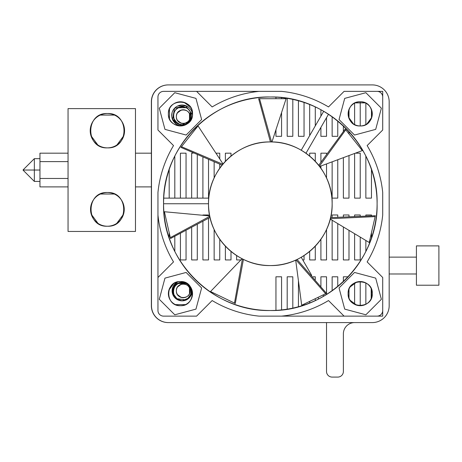 <?xml version="1.0" encoding="UTF-8"?>
<svg xmlns="http://www.w3.org/2000/svg" width="462" height="462" viewBox="0 0 462 462"><rect width="100%" height="100%" fill="white"/><g stroke="black" fill="none" stroke-linecap="round" stroke-linejoin="round"><path stroke-width="0.69" d="M176.357 290.841A6.884 6.884 0 0 0 186.683 296.8A6.884 6.884 0 0 0 186.683 284.881A6.884 6.884 0 0 0 176.357 290.841C175.93 281.964 190.546 281.964 190.125 290.841C190.546 299.723 175.93 299.723 176.357 290.841M176.357 116.655A6.884 6.884 0 0 0 186.683 122.615A6.884 6.884 0 0 0 186.683 110.695A6.884 6.884 0 0 0 176.357 116.655C175.93 107.773 190.546 107.773 190.125 116.655C190.546 125.537 175.93 125.537 176.357 116.655M177.523 294.675L181.248 297.43M182.727 297.707L184.771 297.551M189.501 293.699L189.501 287.988M184.771 284.13L182.727 283.98M181.248 284.251L177.523 287.012M177.523 120.49L181.248 123.244M182.727 123.521L184.771 123.366M189.501 119.514L189.501 113.796M184.771 109.944L182.727 109.789M181.248 110.066L177.523 112.82M191.666 322.586L372.187 322.586L191.666 322.586M168.22 84.91L191.666 84.91L168.22 84.91A16.857 16.857 0 0 0 151.369 101.767L151.369 305.734A16.857 16.857 0 0 0 168.22 322.586A16.857 16.857 0 0 1 151.369 305.734L151.369 101.767A16.857 16.857 0 0 1 168.22 84.91M182.271 300.675A8.992 8.992 0 0 1 174.486 287.191A8.992 8.992 0 0 1 190.055 287.191A8.992 8.992 0 0 1 182.271 300.675C170.674 301.23 170.674 282.138 182.271 282.692C193.867 282.138 193.867 301.23 182.271 300.675M182.271 124.804A8.992 8.992 0 0 1 178.211 123.833L182.271 124.804A8.992 8.992 0 0 0 190.373 111.92L189.882 120.599L182.271 124.804M151.369 186.891L151.369 257.126L151.369 186.891L135.476 186.891L151.369 186.891M151.369 273.983L151.369 305.734L151.369 273.983M187.277 299.151L190.875 294.288M191.233 292.354L191.037 289.686M186.001 283.506L178.54 283.506M173.504 289.686L173.302 292.354M173.666 294.288L177.264 299.151M187.277 123.279L190.875 118.411M191.233 116.482L191.037 113.814M326.524 322.586L326.524 371.471A5.619 5.619 0 0 0 332.143 377.09L337.757 377.09A5.619 5.619 0 0 0 343.376 371.471L343.376 333.824A11.238 11.238 0 0 1 354.614 322.586A11.238 11.238 0 0 0 343.376 333.824L343.376 371.471A5.619 5.619 0 0 1 337.757 377.09L332.143 377.09A5.619 5.619 0 0 1 326.524 371.471L326.524 322.586M332.143 377.09L337.757 377.09L332.143 377.09M343.376 371.471L343.376 333.824M416.424 273.983L389.171 273.983L416.424 273.983M416.424 285.221L416.424 245.888L416.424 285.221L416.424 245.888L416.424 285.221L438.9 285.221L416.424 285.221M438.9 285.221L438.9 245.888L438.9 285.221M389.171 305.734L389.171 101.767A16.857 16.857 0 0 0 372.314 84.91L168.347 84.91A16.857 16.857 0 0 0 151.49 101.767L151.49 305.734A16.857 16.857 0 0 0 168.347 322.586L372.314 322.586A16.857 16.857 0 0 0 389.171 305.734A16.857 16.857 0 0 1 372.314 322.586L168.347 322.586A16.857 16.857 0 0 1 151.49 305.734L151.49 101.767A16.857 16.857 0 0 1 168.347 84.91L372.314 84.91A16.857 16.857 0 0 1 389.171 101.767L389.171 305.734M372.314 84.91L168.347 84.91L372.314 84.91M182.346 124.844A8.957 8.957 0 0 1 174.59 111.411A8.957 8.957 0 0 1 190.101 111.411A8.957 8.957 0 0 1 182.346 124.844C170.79 125.398 170.79 106.376 182.346 106.93C193.901 106.376 193.901 125.398 182.346 124.844M175.745 298.533A9.332 9.332 0 0 1 175.912 284.552A9.332 9.332 0 0 1 189.767 286.428A9.332 9.332 0 0 1 186.209 299.954L175.745 298.533L173.077 294.317M187.208 299.37L190.945 294.317M191.314 292.313L191.106 289.541M185.88 283.125L178.136 283.125M172.915 289.541L172.707 292.313M187.329 123.331L190.916 118.48M191.274 116.557L191.077 113.895M186.059 107.738L178.627 107.738M173.614 113.895L173.412 116.557M173.77 118.48L177.356 123.331M326.524 117.666L326.524 136.319L320.905 136.319L320.905 127.397L320.905 136.319L326.524 136.319L326.524 117.666M320.905 116.158L320.905 109.725L320.905 116.158M315.286 106.913L315.286 125.889L315.286 106.913M309.667 135.62L309.667 104.499L309.667 135.62M315.286 161.325L315.286 153.176L309.667 153.176L309.667 156.069L309.667 153.176L315.286 153.176L315.286 161.325M326.524 153.176L326.524 153.719L326.524 153.176L320.905 153.176L326.524 153.176M326.524 163.97L326.524 177.997L326.524 163.97M320.905 168.208L320.905 166.025L320.905 168.208M320.905 161.966L320.905 153.176L320.905 161.966M292.81 136.319L287.191 136.319L287.191 98.325L287.191 136.319L292.81 136.319L292.81 99.382L292.81 136.319M298.429 136.319L298.429 100.751L298.429 136.319L304.048 136.319L298.429 136.319M304.048 102.454L304.048 136.319L304.048 102.454M281.572 136.319L275.953 136.319L275.953 129.926L275.953 136.319L281.572 136.319L281.572 112.815L281.572 136.319M281.572 97.58L281.572 98.706L281.572 97.58M275.953 98.706L275.953 97.135L275.953 98.706M219.762 153.176L219.762 158.922L219.762 153.176L216.02 153.176L219.762 153.176M219.762 164.276L219.762 168.208L219.762 164.276M214.143 177.997L214.143 162.127L214.143 177.997M231 153.176L231 156.069L231 153.176L225.381 153.176L231 153.176M225.381 161.325L225.381 153.176L225.381 161.325M287.191 309.17L287.191 276.796L292.81 276.796L292.81 308.114L292.81 276.796L287.191 276.796L287.191 309.17M298.429 306.745L298.429 281.3L298.429 306.745M304.048 304.1L304.048 305.047L304.048 304.1M315.286 276.796L315.286 279.562L315.286 276.796L312.913 276.796L315.286 276.796M315.286 298.689L315.286 300.583L315.286 298.689M309.667 302.997L309.667 301.391L309.667 302.997M315.286 246.171L315.286 259.939L309.667 259.939L309.667 251.426L309.667 259.939L315.286 259.939L315.286 246.171M304.048 259.939L302.772 259.939L304.048 259.939L304.048 255.55L304.048 259.939M320.905 276.796L326.524 276.796L326.524 294.525L326.524 276.796L320.905 276.796L320.905 286.325L320.905 276.796M326.524 229.498L326.524 259.939L320.905 259.939L320.905 239.287L320.905 259.939L326.524 259.939L326.524 229.498M281.572 276.796L281.572 309.915L281.572 276.796L275.953 276.796L281.572 276.796M275.953 310.36L275.953 276.796L275.953 310.36M231 251.426L231 259.939L225.381 259.939L225.381 246.171L225.381 259.939L231 259.939L231 251.426M236.619 259.939L236.619 255.55L236.619 259.939L240.881 259.939L236.619 259.939M214.143 259.939L214.143 229.498L214.143 259.939L219.762 259.939L214.143 259.939M219.762 239.287L219.762 259.939L219.762 239.287M360.233 214.986L360.233 215.8L360.233 214.986L354.614 214.986L360.233 214.986M360.233 237.179L360.233 259.939L354.614 259.939L354.614 233.818L354.614 259.939L360.233 259.939L360.233 237.179M354.614 215.973L354.614 214.986L354.614 215.973M343.376 259.939L343.376 227.061L343.376 259.939L348.995 259.939L343.376 259.939M343.376 216.557L343.376 214.986L348.995 214.986L348.995 216.228L348.995 214.986L343.376 214.986L343.376 216.557M348.995 230.446L348.995 259.939L348.995 230.446M332.143 259.939L332.143 220.247L332.143 259.939L337.757 259.939L332.143 259.939M332.143 217.452L332.143 214.986L337.757 214.986L337.757 216.967L337.757 214.986L332.143 214.986L332.143 217.452M337.757 223.66L337.757 259.939L337.757 223.66M337.757 159.817L337.757 198.129L332.143 198.129L332.143 161.896L332.143 198.129L337.757 198.129L337.757 159.817M343.376 198.129L343.376 157.727L343.376 198.129L348.995 198.129L343.376 198.129M348.995 155.625L348.995 198.129L348.995 155.625M354.614 198.129L354.614 153.511L354.614 198.129L360.233 198.129L354.614 198.129M360.233 153.176L360.233 198.129L360.233 153.176L355.503 153.176L360.233 153.176M343.376 131.306L343.376 125.889L343.376 131.306M348.995 109.367L348.995 118.382L348.995 109.367M348.995 131.572L348.995 133.916L348.995 131.572M360.233 101.796L360.233 125.959L360.233 101.796M354.614 124.584L354.614 103.165L354.614 124.584M337.757 120.975L337.757 136.319L332.143 136.319L332.143 116.701L332.143 136.319L337.757 136.319L337.757 120.975M332.143 290.794L332.143 276.796L337.757 276.796L337.757 286.521L337.757 276.796L332.143 276.796L332.143 290.794M343.376 276.796L348.192 276.796L343.376 276.796L343.376 281.606L343.376 276.796M348.995 289.114L348.995 298.129L348.995 289.114M360.233 281.543L360.233 305.7L360.233 281.543M354.614 304.331L354.614 282.911L354.614 304.331M197.286 155.105L197.286 198.129L197.286 155.105M191.666 153.176L193.012 153.176L191.666 153.176L191.666 198.129L191.666 153.176M202.905 157.542L202.905 198.129L202.905 157.542M208.524 198.129L208.524 159.887L208.524 198.129M208.524 214.986L208.524 215.806L208.524 214.986L202.905 214.986L208.524 214.986M208.524 218.324L208.524 259.939L202.905 259.939L202.905 221.645L202.905 259.939L208.524 259.939L208.524 218.324M191.666 259.939L191.666 227.928L191.666 259.939L197.286 259.939L191.666 259.939M197.286 224.844L197.286 259.939L197.286 224.844M365.852 198.129L365.852 156.069L365.852 198.129L371.471 198.129L365.852 198.129M371.471 169.571L371.471 198.129L371.471 169.571M365.852 124.555L365.852 103.193L365.852 124.555M371.471 109.517L371.471 118.232L371.471 109.517M371.471 289.264L371.471 297.978L371.471 289.264M365.852 304.302L365.852 282.94L365.852 304.302M365.852 251.426L365.852 240.517L365.852 251.426M365.852 215.702L365.852 214.986L371.471 214.986L371.471 215.685L371.471 214.986L365.852 214.986L365.852 215.702M371.471 232.675L371.471 237.924L371.471 232.675M382.709 91.372L382.709 130.013L382.709 91.372L377.09 91.372L382.709 91.372M382.709 316.129L377.09 316.129L382.709 316.129L382.709 277.489L382.709 316.129M180.428 153.176L180.428 198.129L180.428 153.176L186.047 153.176L180.428 153.176M186.047 198.129L186.047 153.176L186.047 198.129M180.428 259.939L180.428 233.755L180.428 259.939L186.047 259.939L180.428 259.939M186.047 230.896L186.047 259.939L186.047 230.896M174.809 156.069L174.809 198.129L174.809 156.069M169.19 198.129L169.19 169.571L169.19 198.129M174.809 236.504L174.809 251.426L174.809 236.504M169.19 237.924L169.19 232.675L169.19 237.924M163.571 203.748L208.524 203.748L163.571 203.748C162.104 146.702 213.288 95.519 270.334 96.991C327.379 95.519 378.563 146.702 377.09 203.748C378.563 260.793 327.379 311.977 270.334 310.51C213.288 311.977 162.104 260.793 163.571 203.748A106.757 106.757 0 0 1 323.712 111.29A106.757 106.757 0 0 1 323.712 296.206A106.757 106.757 0 0 1 163.571 203.748M208.778 198.129L163.721 198.129L208.778 198.129A61.81 61.81 0 0 1 222.072 165.13L180.919 147.395L181.485 146.691L222.788 164.258L222.072 165.13L180.919 147.395L198.048 125.918L223.03 163.964A61.81 61.81 0 0 1 270.432 141.938L258.639 98.706L270.432 141.938M271.945 141.961L286.111 98.706L271.945 141.961A61.81 61.81 0 0 1 301.236 150.219L323.712 111.29L301.236 150.219M305.977 153.251L328.505 114.23L305.977 153.251M323.712 296.206L323.002 294.97L323.712 296.206A106.757 106.757 0 0 1 318.774 298.885L317.925 297.418L318.774 298.885M311.694 275.387L301.236 257.276L311.694 275.387M382.709 130.013L382.709 96.991A5.619 5.619 0 0 0 377.09 91.372L344.069 91.372L328.499 106.941A112.942 112.942 0 0 0 281.583 91.372L259.078 91.372A112.942 112.942 0 0 0 212.162 106.941L196.593 91.372L163.571 91.372A5.619 5.619 0 0 0 157.952 96.991L157.952 130.013L173.521 145.582A112.942 112.942 0 0 0 157.952 192.498L157.952 214.997A112.942 112.942 0 0 0 173.521 261.919L157.952 277.489L157.952 310.51A5.619 5.619 0 0 0 163.571 316.129L196.593 316.129L212.162 300.554A112.942 112.942 0 0 0 259.078 316.129L281.583 316.129A112.942 112.942 0 0 0 328.499 300.554L344.069 316.129L377.09 316.129A5.619 5.619 0 0 0 382.709 310.51L382.709 277.489L367.14 261.919A112.942 112.942 0 0 0 382.709 214.997L382.709 192.498A112.942 112.942 0 0 0 367.14 145.582L382.709 130.013L382.709 96.991A5.619 5.619 0 0 0 377.09 91.372L344.069 91.372L328.499 106.941A112.942 112.942 0 0 0 281.583 91.372L163.571 91.372A5.619 5.619 0 0 0 157.952 96.991L157.952 130.013L173.521 145.582A112.942 112.942 0 0 0 157.952 192.498L157.952 310.51A5.619 5.619 0 0 0 163.571 316.129L196.593 316.129L212.162 300.554A112.942 112.942 0 0 0 259.078 316.129L377.09 316.129A5.619 5.619 0 0 0 382.709 310.51L382.709 277.489L367.14 261.919A112.942 112.942 0 0 0 382.709 214.997L382.709 192.498A112.942 112.942 0 0 0 367.14 145.582L382.709 130.013M208.524 203.748C207.675 170.721 237.306 141.089 270.334 141.938C303.361 141.089 332.992 170.721 332.143 203.748C332.992 236.775 303.361 266.407 270.334 265.558C237.306 266.407 207.675 236.775 208.524 203.748A61.81 61.81 0 0 1 301.236 150.219A61.81 61.81 0 0 1 301.236 257.276A61.81 61.81 0 0 1 208.524 203.748M242.411 258.893L243.422 259.39L235.291 303.459L210.539 291.539L242.071 258.714L210.539 291.539L234.477 303.066L242.411 258.893L234.477 303.066L235.291 303.459L243.422 259.39M323.712 111.29A106.757 106.757 0 0 1 328.505 114.23M375.698 278.124L381.375 299.295L365.875 314.789L344.71 309.118L339.039 287.947L354.533 272.453L375.698 278.124L381.375 299.295L375.698 278.124L354.533 272.453L375.698 278.124L354.533 272.453L339.039 287.947L354.533 272.453L339.039 287.947L344.71 309.118L365.875 314.789L381.375 299.295L365.875 314.789L344.71 309.118L339.039 287.947L344.71 309.118L365.875 314.789L381.375 299.295L375.698 278.124M159.292 299.295L164.963 278.124L186.128 272.453L201.628 287.947L195.957 309.118L174.786 314.789L159.292 299.295L164.963 278.124L159.292 299.295L174.786 314.789L159.292 299.295L174.786 314.789L195.957 309.118L174.786 314.789L195.957 309.118L201.628 287.947L195.957 309.118L201.628 287.947L186.128 272.453L201.628 287.947L186.128 272.453L164.963 278.124L186.128 272.453L164.963 278.124L159.292 299.295M375.698 129.372L354.533 135.043L339.039 119.548L344.71 98.377L365.875 92.706L381.375 108.206L375.698 129.372L354.533 135.043L375.698 129.372L381.375 108.206L375.698 129.372L381.375 108.206L365.875 92.706L381.375 108.206L365.875 92.706L344.71 98.377L365.875 92.706L344.71 98.377L339.039 119.548L344.71 98.377L339.039 119.548L354.533 135.043L339.039 119.548L354.533 135.043L375.698 129.372M174.786 92.706L195.957 98.377L201.628 119.548L186.128 135.043L164.963 129.372L159.292 108.206L174.786 92.706L195.957 98.377L174.786 92.706L159.292 108.206L174.786 92.706L159.292 108.206L164.963 129.372L159.292 108.206L164.963 129.372L186.128 135.043L164.963 129.372L186.128 135.043L201.628 119.548L186.128 135.043L201.628 119.548L195.957 98.377L201.628 119.548L195.957 98.377L174.786 92.706M319.646 166.487L362.295 150.595L319.646 166.487M319.415 166.181L345.732 129.822L362.295 150.595L345.732 129.822L319.415 166.181M345.166 129.117L318.716 165.292L345.166 129.117L345.732 129.822L345.166 129.117M164.414 211.74L209.736 215.921L164.414 211.74L170.322 237.635L209.812 216.303L170.322 237.635L164.414 211.74M210.054 217.4L170.524 238.519L170.322 237.635L170.524 238.519L210.054 217.4M375.138 216.609L330.307 218.699L375.138 216.609L369.23 242.504L330.209 219.069L369.23 242.504L375.34 215.725L330.567 217.602L375.34 215.725L375.138 216.609M271.564 141.95L259.546 98.706L286.111 98.706L259.546 98.706L271.564 141.95M258.639 98.706L259.546 98.706L258.639 98.706M222.788 164.258L181.485 146.691L198.048 125.918L223.03 163.964M295.686 260.118L301.692 305.232L295.686 260.118M296.038 259.956L325.623 293.711L301.692 305.232L325.623 293.711L296.038 259.956M326.443 293.312L297.06 259.482L326.443 293.312L325.623 293.711L326.443 293.312M212.162 106.941A112.942 112.942 0 0 1 259.078 91.372L196.593 91.372L212.162 106.941M328.499 300.554L344.069 316.129L281.583 316.129A112.942 112.942 0 0 0 328.499 300.554M173.521 261.919A112.942 112.942 0 0 1 157.952 214.997L157.952 277.489L173.521 261.919M348.123 293.624A12.081 12.081 0 0 1 366.245 283.16A12.081 12.081 0 0 1 366.245 304.083A12.081 12.081 0 0 1 348.123 293.624C347.378 278.037 373.036 278.037 372.285 293.624C373.036 309.205 347.378 309.205 348.123 293.624M180.457 281.543A12.081 12.081 0 0 1 190.922 299.659A12.081 12.081 0 0 1 169.999 299.659A12.081 12.081 0 0 1 180.457 281.543C196.044 280.792 196.044 306.45 180.457 305.7C164.876 306.45 164.876 280.792 180.457 281.543M360.204 125.959A12.081 12.081 0 0 1 349.746 107.837A12.081 12.081 0 0 1 370.668 107.837A12.081 12.081 0 0 1 360.204 125.959C344.623 126.704 344.623 101.045 360.204 101.796C375.791 101.045 375.791 126.704 360.204 125.959M192.538 113.877A12.081 12.081 0 0 1 174.417 124.336A12.081 12.081 0 0 1 174.417 103.413A12.081 12.081 0 0 1 192.538 113.877C193.289 129.458 167.631 129.458 168.376 113.877C167.631 98.29 193.289 98.29 192.538 113.877M366.932 123.908L371.771 117.371M372.233 115.026L371.818 110.545M365.217 102.882L355.191 102.882M348.591 110.545L348.181 115.026M348.643 117.371L353.482 123.908M350.173 300.346L356.71 305.186M359.055 305.648L363.536 305.232M371.2 298.637L371.2 288.611M363.536 282.011L359.055 281.595M356.71 282.057L350.173 286.896M190.494 107.149L183.957 102.31M181.612 101.848L177.125 102.264M169.467 108.865L169.467 118.89M177.125 125.485L181.612 125.901M183.957 125.439L190.494 120.599M173.735 283.587L168.896 290.124M168.434 292.469L168.849 296.951M175.445 304.614L185.47 304.614M192.071 296.951L192.487 292.469M192.025 290.124L187.185 283.587M192.51 114.709A10.424 10.424 0 0 0 181.676 105.03A10.424 10.424 0 0 0 171.697 115.581A10.424 10.424 0 0 0 181.953 125.86L172.511 119.491L174.544 108.281L185.626 105.631L192.51 114.709L192.134 112.566M186.44 105.96L177.789 105.96M172.095 112.566L171.743 116.436M172.141 118.457L176.311 124.099M182.115 300.831L175.889 298.648L172.378 293.058L173.117 286.504L177.789 281.837A9.985 9.985 0 0 0 182.115 300.831A9.985 9.985 0 0 0 192.094 290.361L189.345 297.73L182.115 300.831M187.676 299.139L191.678 293.734M192.059 291.793L192.094 290.361M172.517 288.086L172.176 291.793M172.557 293.734L176.553 299.139M135.476 108.61L68.053 108.61L135.476 108.61L135.476 231.456L68.053 231.456L68.053 108.61L68.053 231.456L135.476 231.456L135.476 108.61M107.386 226.224A16.857 16.857 0 0 0 121.98 200.941A16.857 16.857 0 0 0 92.787 200.941A16.857 16.857 0 0 0 107.386 226.224C85.637 227.269 85.637 191.464 107.386 192.51C129.129 191.464 129.129 227.269 107.386 226.224M107.386 147.869A17.169 17.169 0 0 0 122.251 122.118A17.169 17.169 0 0 0 92.515 122.118A17.169 17.169 0 0 0 107.386 147.869C85.233 148.931 85.233 112.468 107.386 113.531C129.533 112.468 129.533 148.931 107.386 147.869M116.77 223.371L123.521 214.247M124.163 210.972L123.585 204.718M114.38 194.028L100.387 194.028M91.181 204.718L90.604 210.972M91.251 214.247L97.996 223.371M116.944 144.964L123.816 135.672M124.474 132.34L123.885 125.97M114.507 115.078L100.26 115.078M90.881 125.97L90.292 132.34M90.95 135.672L97.823 144.964M34.338 170.033L39.957 170.033L34.338 170.033L34.338 181.416L34.338 158.657L34.338 170.033L23.1 170.033L34.338 170.033M39.957 186.891L39.957 153.176L68.053 153.176L39.957 153.176L39.957 186.891L68.053 186.891L39.957 186.891M39.957 170.033L39.957 180.44L39.957 161.608L68.053 161.608L39.957 161.608M68.053 178.465L39.957 178.465L68.053 178.465M416.424 257.126L389.171 257.126M416.424 245.888L438.9 245.888M135.476 153.176L151.369 153.176M39.957 158.657L34.338 158.657L23.1 169.889M39.957 181.416L34.338 181.416L23.1 170.178"/></g></svg>
